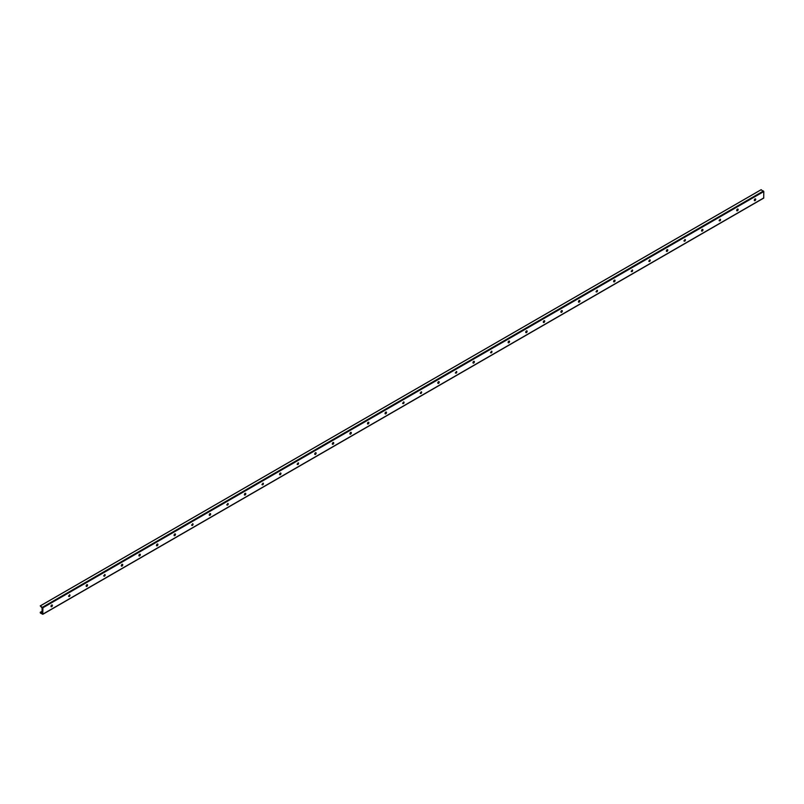 <?xml version="1.0" encoding="UTF-8"?>
<svg xmlns="http://www.w3.org/2000/svg" width="804" height="804" viewBox="0 0 804 804"><rect width="100%" height="100%" fill="white"/><g stroke="black" fill="none" stroke-linecap="round" stroke-linejoin="round"><path stroke-width="1.21" d="M51.959 604.95A0.995 0.573 -60 0 1 51.044 606.538M51.144 606.517A1.708 0.985 120 0 0 51.989 605.05M51.697 606.668A0.995 0.573 -60 0 1 51.195 605.573A0.995 0.573 -60 0 1 52.34 605.794A0.995 0.573 -60 0 1 51.697 606.668M69.546 594.799A0.995 0.573 -60 0 1 68.631 596.387M68.722 596.367A1.708 0.985 120 0 0 69.576 594.9M69.275 596.518A0.995 0.573 -60 0 1 69.777 594.849A0.995 0.573 -60 0 1 69.275 596.518M87.123 584.649A0.995 0.573 -60 0 1 86.209 586.237M86.309 586.216A1.708 0.985 120 0 0 87.164 584.749M86.862 586.367A0.995 0.573 -60 0 1 86.36 585.272A0.995 0.573 -60 0 1 87.505 585.493A0.995 0.573 -60 0 1 86.862 586.367M104.711 574.498A0.995 0.573 -60 0 1 103.796 576.086M103.887 576.066A1.708 0.985 120 0 0 104.741 574.599M104.44 576.217A0.995 0.573 -60 0 1 104.942 574.538A0.995 0.573 -60 0 1 104.44 576.217M122.288 564.348A0.995 0.573 -60 0 1 121.374 565.936M121.474 565.915A1.708 0.985 120 0 0 122.329 564.438M122.027 566.066A0.995 0.573 -60 0 1 121.525 564.961A0.995 0.573 -60 0 1 122.68 565.192A0.995 0.573 -60 0 1 122.027 566.066M139.876 554.197A0.995 0.573 -60 0 1 138.961 555.785M139.062 555.765A1.708 0.985 120 0 0 139.906 554.288M139.605 555.916A0.995 0.573 -60 0 1 139.112 554.81A0.995 0.573 -60 0 1 140.258 555.041A0.995 0.573 -60 0 1 139.605 555.916M157.453 544.047A0.995 0.573 -60 0 1 156.539 545.635M156.639 545.614A1.708 0.985 120 0 0 157.494 544.137M157.192 545.765A0.995 0.573 -60 0 1 156.69 544.66A0.995 0.573 -60 0 1 157.845 544.881A0.995 0.573 -60 0 1 157.192 545.765M175.041 533.896A0.995 0.573 -60 0 1 174.126 535.484M174.227 535.464A1.708 0.985 120 0 0 175.071 533.987M174.78 535.615A0.995 0.573 -60 0 1 174.277 534.509A0.995 0.573 -60 0 1 175.423 534.73A0.995 0.573 -60 0 1 174.78 535.615M192.628 523.746A0.995 0.573 -60 0 1 191.704 525.334M191.804 525.313A1.708 0.985 120 0 0 192.658 523.836M192.357 525.454A0.995 0.573 -60 0 1 192.859 523.786A0.995 0.573 -60 0 1 192.357 525.454M210.206 513.585A0.995 0.573 -60 0 1 209.291 515.183M209.392 515.163A1.708 0.985 120 0 0 210.236 513.686M209.944 515.304A0.995 0.573 -60 0 1 209.442 514.208A0.995 0.573 -60 0 1 210.588 514.429A0.995 0.573 -60 0 1 209.944 515.304M227.793 503.435A0.995 0.573 -60 0 1 226.869 505.023M226.969 505.012A1.708 0.985 120 0 0 227.823 503.535M227.522 505.153A0.995 0.573 -60 0 1 228.024 503.485A0.995 0.573 -60 0 1 227.522 505.153M245.371 493.284A0.995 0.573 -60 0 1 244.456 494.872M244.557 494.852A1.708 0.985 120 0 0 245.401 493.385M245.109 495.003A0.995 0.573 -60 0 1 244.607 493.907A0.995 0.573 -60 0 1 245.753 494.128A0.995 0.573 -60 0 1 245.109 495.003M262.958 483.134A0.995 0.573 -60 0 1 262.034 484.722M262.134 484.701A1.708 0.985 120 0 0 262.988 483.234M262.687 484.852A0.995 0.573 -60 0 1 263.189 483.184A0.995 0.573 -60 0 1 262.687 484.852M280.536 472.983A0.995 0.573 -60 0 1 279.621 474.571M279.722 474.551A1.708 0.985 120 0 0 280.566 473.084M280.274 474.702A0.995 0.573 -60 0 1 279.772 473.606A0.995 0.573 -60 0 1 280.918 473.827A0.995 0.573 -60 0 1 280.274 474.702M298.123 462.833A0.995 0.573 -60 0 1 297.209 464.421M297.299 464.4A1.708 0.985 120 0 0 298.153 462.933M297.852 464.551A0.995 0.573 -60 0 1 298.354 462.873A0.995 0.573 -60 0 1 297.852 464.551M315.701 452.682A0.995 0.573 -60 0 1 314.786 454.27M314.887 454.25A1.708 0.985 120 0 0 315.741 452.783M315.439 454.401A0.995 0.573 -60 0 1 314.937 453.305A0.995 0.573 -60 0 1 316.083 453.526A0.995 0.573 -60 0 1 315.439 454.401M333.288 442.532A0.995 0.573 -60 0 1 332.374 444.12M332.464 444.099A1.708 0.985 120 0 0 333.318 442.622M333.017 444.25A0.995 0.573 -60 0 1 332.524 443.145A0.995 0.573 -60 0 1 333.67 443.376A0.995 0.573 -60 0 1 333.017 444.25M350.866 432.381A0.995 0.573 -60 0 1 349.951 433.969M350.052 433.949A1.708 0.985 120 0 0 350.906 432.472M350.604 434.1A0.995 0.573 -60 0 1 350.102 432.994A0.995 0.573 -60 0 1 351.258 433.215A0.995 0.573 -60 0 1 350.604 434.1M368.453 422.231A0.995 0.573 -60 0 1 367.539 423.819M367.639 423.798A1.708 0.985 120 0 0 368.483 422.321M368.182 423.949A0.995 0.573 -60 0 1 367.689 422.844A0.995 0.573 -60 0 1 368.835 423.065A0.995 0.573 -60 0 1 368.182 423.949M386.031 412.08A0.995 0.573 -60 0 1 385.116 413.668M385.216 413.648A1.708 0.985 120 0 0 386.071 412.171M385.769 413.799A0.995 0.573 -60 0 1 385.267 412.693A0.995 0.573 -60 0 1 386.422 412.914A0.995 0.573 -60 0 1 385.769 413.799M403.618 401.93A0.995 0.573 -60 0 1 402.703 403.518M402.804 403.497A1.708 0.985 120 0 0 403.648 402.02M403.347 403.638A0.995 0.573 -60 0 1 403.849 401.97A0.995 0.573 -60 0 1 403.347 403.638M421.206 391.769A0.995 0.573 -60 0 1 420.281 393.367M420.381 393.347A1.708 0.985 120 0 0 421.236 391.87M420.934 393.488A0.995 0.573 -60 0 1 421.437 391.819A0.995 0.573 -60 0 1 420.934 393.488M438.783 381.619A0.995 0.573 -60 0 1 437.868 383.206M437.969 383.186A1.708 0.985 120 0 0 438.813 381.719M438.522 383.337A0.995 0.573 -60 0 1 438.019 382.242A0.995 0.573 -60 0 1 439.165 382.463A0.995 0.573 -60 0 1 438.522 383.337M456.37 371.468A0.995 0.573 -60 0 1 455.446 373.056M455.546 373.036A1.708 0.985 120 0 0 456.401 371.569M456.099 373.187A0.995 0.573 -60 0 1 456.602 371.518A0.995 0.573 -60 0 1 456.099 373.187M473.948 361.318A0.995 0.573 -60 0 1 473.033 362.905M473.134 362.885A1.708 0.985 120 0 0 473.978 361.418M473.687 363.036A0.995 0.573 -60 0 1 473.184 361.941A0.995 0.573 -60 0 1 474.33 362.162A0.995 0.573 -60 0 1 473.687 363.036M491.535 351.167A0.995 0.573 -60 0 1 490.611 352.755M490.711 352.735A1.708 0.985 120 0 0 491.566 351.268M491.264 352.886A0.995 0.573 -60 0 1 491.767 351.217A0.995 0.573 -60 0 1 491.264 352.886M509.113 341.017A0.995 0.573 -60 0 1 508.198 342.604M508.299 342.584A1.708 0.985 120 0 0 509.143 341.117M508.852 342.735A0.995 0.573 -60 0 1 508.349 341.64A0.995 0.573 -60 0 1 509.495 341.861A0.995 0.573 -60 0 1 508.852 342.735M526.7 330.866A0.995 0.573 -60 0 1 525.776 332.454M525.876 332.434A1.708 0.985 120 0 0 526.731 330.957M526.429 332.585A0.995 0.573 -60 0 1 525.937 331.479A0.995 0.573 -60 0 1 527.082 331.71A0.995 0.573 -60 0 1 526.429 332.585M544.278 320.716A0.995 0.573 -60 0 1 543.363 322.303M543.464 322.283A1.708 0.985 120 0 0 544.308 320.806M544.017 322.434A0.995 0.573 -60 0 1 543.514 321.329A0.995 0.573 -60 0 1 544.66 321.56A0.995 0.573 -60 0 1 544.017 322.434M561.865 310.565A0.995 0.573 -60 0 1 560.951 312.153M561.041 312.133A1.708 0.985 120 0 0 561.895 310.656M561.594 312.284A0.995 0.573 -60 0 1 561.102 311.178A0.995 0.573 -60 0 1 562.247 311.399A0.995 0.573 -60 0 1 561.594 312.284M579.443 300.415A0.995 0.573 -60 0 1 578.528 302.002M578.629 301.982A1.708 0.985 120 0 0 579.483 300.505M579.181 302.133A0.995 0.573 -60 0 1 578.679 301.028A0.995 0.573 -60 0 1 579.835 301.249A0.995 0.573 -60 0 1 579.181 302.133M597.03 290.264A0.995 0.573 -60 0 1 596.116 291.852M596.206 291.832A1.708 0.985 120 0 0 597.06 290.355M596.759 291.983A0.995 0.573 -60 0 1 597.261 290.304A0.995 0.573 -60 0 1 596.759 291.983M614.608 280.114A0.995 0.573 -60 0 1 613.693 281.701M613.794 281.681A1.708 0.985 120 0 0 614.648 280.204M614.346 281.822A0.995 0.573 -60 0 1 613.844 280.727A0.995 0.573 -60 0 1 615 280.948A0.995 0.573 -60 0 1 614.346 281.822M632.195 269.953A0.995 0.573 -60 0 1 631.281 271.551M631.381 271.531A1.708 0.985 120 0 0 632.225 270.054M631.924 271.672A0.995 0.573 -60 0 1 632.426 270.003A0.995 0.573 -60 0 1 631.924 271.672M649.783 259.803A0.995 0.573 -60 0 1 648.858 261.39M648.959 261.37A1.708 0.985 120 0 0 649.813 259.903M649.511 261.521A0.995 0.573 -60 0 1 650.004 259.853A0.995 0.573 -60 0 1 649.511 261.521M667.36 249.652A0.995 0.573 -60 0 1 666.446 251.24M666.546 251.22A1.708 0.985 120 0 0 667.39 249.753M667.099 251.371A0.995 0.573 -60 0 1 666.596 250.275A0.995 0.573 -60 0 1 667.742 250.496A0.995 0.573 -60 0 1 667.099 251.371M684.948 239.502A0.995 0.573 -60 0 1 684.023 241.089M684.124 241.069A1.708 0.985 120 0 0 684.978 239.602M684.676 241.22A0.995 0.573 -60 0 1 685.179 239.552A0.995 0.573 -60 0 1 684.676 241.22M702.525 229.351A0.995 0.573 -60 0 1 701.611 230.939M701.711 230.919A1.708 0.985 120 0 0 702.555 229.452M702.264 231.07A0.995 0.573 -60 0 1 701.761 229.974A0.995 0.573 -60 0 1 702.907 230.195A0.995 0.573 -60 0 1 702.264 231.07M720.113 219.201A0.995 0.573 -60 0 1 719.188 220.788M719.289 220.768A1.708 0.985 120 0 0 720.143 219.301M719.841 220.919A0.995 0.573 -60 0 1 720.344 219.241A0.995 0.573 -60 0 1 719.841 220.919M737.69 209.05A0.995 0.573 -60 0 1 736.776 210.638M736.876 210.618A1.708 0.985 120 0 0 737.72 209.14M737.429 210.769A0.995 0.573 -60 0 1 736.926 209.663A0.995 0.573 -60 0 1 738.072 209.894A0.995 0.573 -60 0 1 737.429 210.769M755.278 198.9A0.995 0.573 -60 0 1 754.353 200.487M754.453 200.467A1.708 0.985 120 0 0 755.308 198.99M755.006 200.618A0.995 0.573 -60 0 1 754.514 199.513A0.995 0.573 -60 0 1 755.659 199.744A0.995 0.573 -60 0 1 755.006 200.618M40.331 613L40.331 612.316L41.939 613.191L42.109 612.346L42.039 607.884L40.24 605.884L42.903 607.764L42.803 614.316L40.331 613M42.039 612.718L41.527 613.01M763.8 197.905L42.903 614.105L763.699 198.116L763.8 191.553L761.097 189.764M755.067 199.673L754.313 200.106M737.479 209.824L736.725 210.256M719.902 219.974L719.148 220.407M702.314 230.125L701.56 230.557M684.737 240.275L683.983 240.708M667.149 250.426L666.395 250.858M649.562 260.576L648.818 261.009M631.984 270.727L631.23 271.169M614.397 280.877L613.653 281.32M596.819 291.028L596.065 291.47M579.232 301.188L578.478 301.621M561.654 311.339L560.901 311.771M544.067 321.489L543.313 321.922M526.489 331.64L525.736 332.072M508.902 341.79L508.148 342.223M491.324 351.941L490.571 352.373M473.737 362.091L472.983 362.524M456.159 372.242L455.406 372.674M438.572 382.392L437.818 382.825M420.994 392.543L420.241 392.985M403.407 402.693L402.653 403.136M385.819 412.844L385.076 413.286M368.242 423.004L367.488 423.437M350.655 433.155L349.901 433.587M333.077 443.305L332.323 443.738M315.49 453.456L314.736 453.888M297.912 463.606L297.158 464.039M280.325 473.757L279.571 474.189M262.747 483.907L261.993 484.34M245.16 494.058L244.406 494.49M227.582 504.208L226.828 504.641M209.995 514.359L209.241 514.801M192.417 524.509L191.664 524.952M174.83 534.66L174.076 535.102M157.242 544.821L156.499 545.253M139.665 554.971L138.911 555.403M122.077 565.122L121.324 565.554M104.5 575.272L103.746 575.704M86.912 585.423L86.159 585.855M69.335 595.573L68.581 596.005M51.747 605.724L50.994 606.156M42.039 611.331L40.331 612.316M761.227 189.694L40.331 605.894M763.468 190.98L42.572 607.191M763.8 191.553L42.903 607.764M755.107 199.583L754.323 200.035M737.529 209.733L736.735 210.186M719.942 219.884L719.158 220.336M702.354 230.034L701.57 230.487M684.777 240.185L683.993 240.637M667.189 250.335L666.405 250.798M649.612 260.486L648.818 260.948M632.024 270.636L631.24 271.099M614.447 280.797L613.653 281.249M596.859 290.947L596.076 291.4M579.282 301.098L578.488 301.55M561.694 311.248L560.911 311.701M544.117 321.399L543.323 321.851M526.53 331.549L525.746 332.002M508.952 341.7L508.158 342.152M491.365 351.851L490.581 352.303M473.777 362.001L472.993 362.453M456.2 372.151L455.416 372.614M438.612 382.302L437.828 382.764M421.035 392.463L420.251 392.915M403.447 402.613L402.663 403.065M385.87 412.764L385.076 413.216M368.282 422.914L367.498 423.366M350.705 433.065L349.911 433.517M333.117 443.215L332.333 443.667M315.54 453.366L314.746 453.818M297.952 463.516L297.168 463.968M280.375 473.667L279.581 474.119M262.787 483.817L262.003 484.279M245.2 493.968L244.416 494.43M227.622 504.118L226.839 504.58M210.035 514.279L209.251 514.731M192.457 524.429L191.674 524.881M174.87 534.58L174.086 535.032M157.293 544.73L156.499 545.182M139.705 554.881L138.921 555.333M122.128 565.031L121.334 565.483M104.54 575.182L103.756 575.634M86.963 585.332L86.169 585.784M69.375 595.483L68.591 595.935M51.798 605.633L51.004 606.095M42.039 611.271L40.24 612.306M761.137 189.684L40.24 605.884M763.699 198.116L42.803 614.316"/></g></svg>
